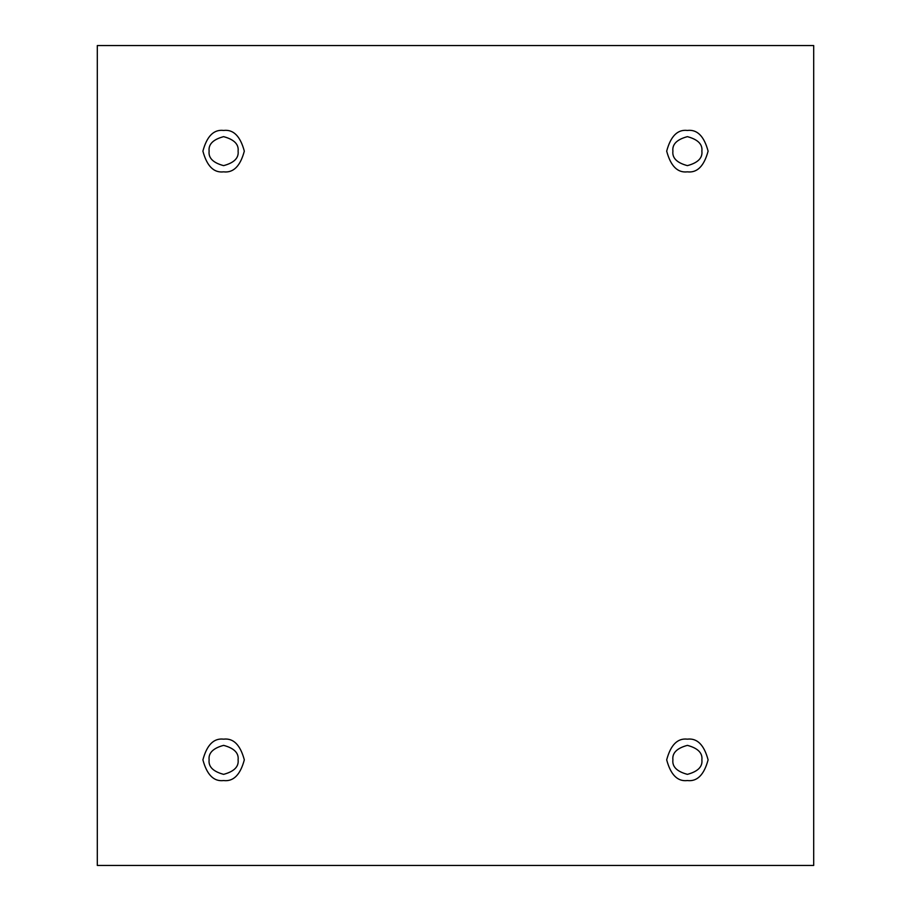 <?xml version="1.0" encoding="UTF-8"?>
<svg xmlns="http://www.w3.org/2000/svg" width="911" height="911" viewBox="0 0 911 911"><rect width="100%" height="100%" fill="white"/><g stroke="black" fill="none" stroke-linecap="round" stroke-linejoin="round"><path stroke-width="1.37" d="M223.605 171.849C233.398 173.022 240.299 166.121 244.319 151.146C240.299 136.16 233.398 129.26 223.605 130.444C233.398 129.26 240.299 136.16 244.319 151.146C240.299 166.121 233.398 173.022 223.605 171.849C213.823 173.022 206.922 166.121 202.902 151.146C206.922 136.16 213.823 129.26 223.605 130.444C213.823 129.26 206.922 136.16 202.902 151.146C206.922 166.121 213.823 173.022 223.605 171.849M209.12 151.146C208.289 157.99 213.128 162.83 223.605 165.631C234.093 162.83 238.921 157.99 238.101 151.146C238.921 144.291 234.093 139.463 223.605 136.65C213.128 139.463 208.289 144.291 209.12 151.146C208.289 144.291 213.128 139.463 223.605 136.65C234.093 139.463 238.921 144.291 238.101 151.146C238.921 157.99 234.093 162.83 223.605 165.631C213.128 162.83 208.289 157.99 209.12 151.146M687.395 171.849C697.177 173.022 704.078 166.121 708.098 151.146C704.078 136.16 697.177 129.26 687.395 130.444C697.177 129.26 704.078 136.16 708.098 151.146C704.078 166.121 697.177 173.022 687.395 171.849C677.602 173.022 670.701 166.121 666.681 151.146C670.701 136.16 677.602 129.26 687.395 130.444C677.602 129.26 670.701 136.16 666.681 151.146C670.701 166.121 677.602 173.022 687.395 171.849M672.899 151.146C672.079 157.99 676.907 162.83 687.395 165.631C697.872 162.83 702.711 157.99 701.88 151.146C702.711 144.291 697.872 139.463 687.395 136.65C676.907 139.463 672.079 144.291 672.899 151.146C672.079 144.291 676.907 139.463 687.395 136.65C697.872 139.463 702.711 144.291 701.88 151.146C702.711 157.99 697.872 162.83 687.395 165.631C676.907 162.83 672.079 157.99 672.899 151.146M687.395 780.556C697.177 781.74 704.078 774.84 708.098 759.854C704.078 744.879 697.177 737.978 687.395 739.151C697.177 737.978 704.078 744.879 708.098 759.854C704.078 774.84 697.177 781.74 687.395 780.556C677.602 781.74 670.701 774.84 666.681 759.854C670.701 744.879 677.602 737.978 687.395 739.151C677.602 737.978 670.701 744.879 666.681 759.854C670.701 774.84 677.602 781.74 687.395 780.556M672.899 759.854C672.079 766.709 676.907 771.537 687.395 774.35C697.872 771.537 702.711 766.709 701.88 759.854C702.711 753.01 697.872 748.17 687.395 745.369C676.907 748.17 672.079 753.01 672.899 759.854C672.079 753.01 676.907 748.17 687.395 745.369C697.872 748.17 702.711 753.01 701.88 759.854C702.711 766.709 697.872 771.537 687.395 774.35C676.907 771.537 672.079 766.709 672.899 759.854M223.605 780.556C233.398 781.74 240.299 774.84 244.319 759.854C240.299 744.879 233.398 737.978 223.605 739.151C233.398 737.978 240.299 744.879 244.319 759.854C240.299 774.84 233.398 781.74 223.605 780.556C213.823 781.74 206.922 774.84 202.902 759.854C206.922 744.879 213.823 737.978 223.605 739.151C213.823 737.978 206.922 744.879 202.902 759.854C206.922 774.84 213.823 781.74 223.605 780.556M209.12 759.854C208.289 766.709 213.128 771.537 223.605 774.35C234.093 771.537 238.921 766.709 238.101 759.854C238.921 753.01 234.093 748.17 223.605 745.369C213.128 748.17 208.289 753.01 209.12 759.854C208.289 753.01 213.128 748.17 223.605 745.369C234.093 748.17 238.921 753.01 238.101 759.854C238.921 766.709 234.093 771.537 223.605 774.35C213.128 771.537 208.289 766.709 209.12 759.854M97.306 45.55L813.694 45.55L813.694 865.45L97.306 865.45L97.306 45.55L97.306 865.45L813.694 865.45L813.694 45.55L97.306 45.55"/></g></svg>
